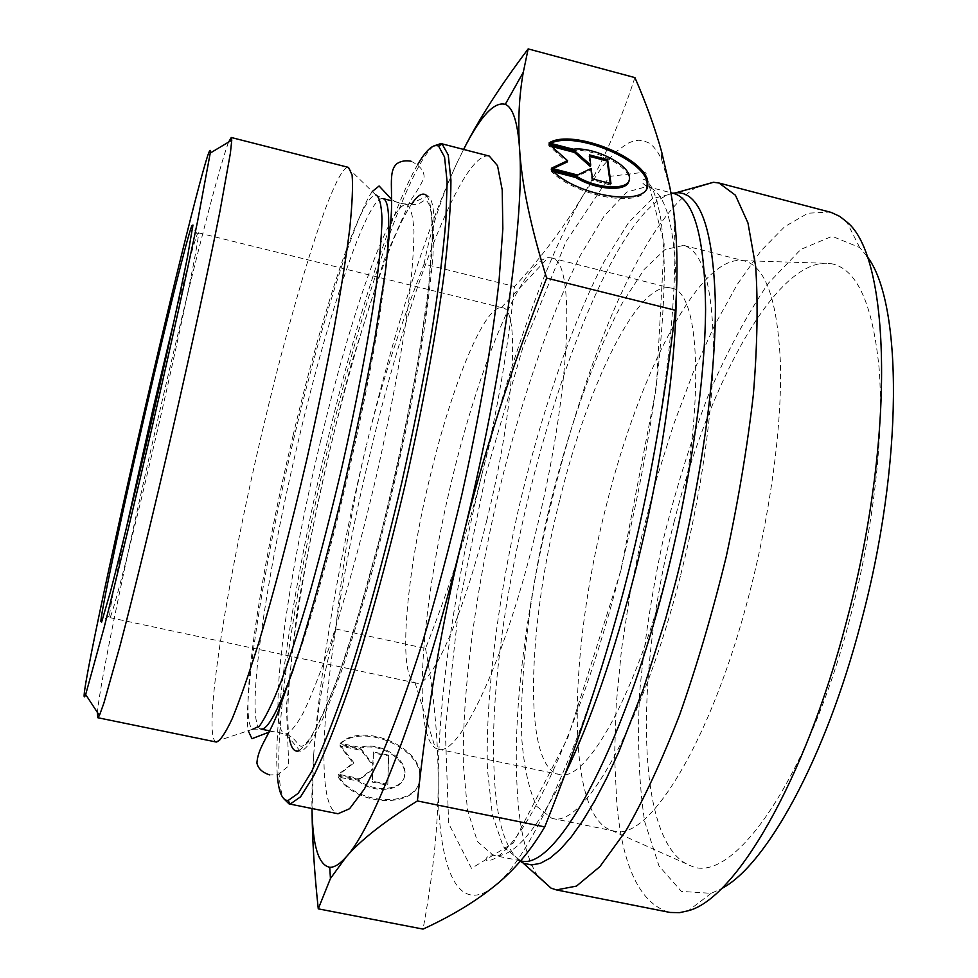 <?xml version="1.0" encoding="UTF-8"?>
<svg xmlns="http://www.w3.org/2000/svg" width="978" height="978" viewBox="0 0 978 978"><rect width="100%" height="100%" fill="white"/><g stroke="black" fill="none" stroke-linecap="round" stroke-linejoin="round"><path stroke-width="0.73" stroke-dasharray="4.89 3.67" d="M433.645 146.015C407.63 167.47 362.924 301.395 329.941 439.782C292.642 594.111 267.862 763.769 283.547 798.488M277.3 774.869C272.838 715.456 295.796 572.423 327.777 439.464C355.735 322.544 391.469 209.536 417.704 164.536M489.293 156.077C461.763 150.257 407.496 296.945 371.102 449.342C329.904 617.387 307.715 805.689 337.997 813.757M216.334 742.045L215.417 741.63C202.446 730.945 228.534 572.864 263.265 427.337C294.17 296.053 332.948 170.71 347.52 167.397L348.535 167.409M228.656 142.03C218.913 166.81 189.39 283.4 161.468 403.731C130.098 538.548 99.78 682.473 97.421 712.497M606.103 506.372C638.561 375.026 699.062 254.5 742.693 260.613L744.857 261.053C765.652 266.774 777.51 300.625 780.407 362.594C782.131 424.085 770.933 510.235 749.735 592.203C711.678 741.52 648.255 842.73 613.744 831.007L611.592 830.456C564.868 815.077 568.573 651.556 606.103 506.372M674.368 520.944C634.49 672.95 634.881 846.325 691.238 866.007C732.571 885.273 808.097 780.114 850.237 617.301C873.635 528.389 884.1 434.55 879.149 368.682C872.633 302.422 856.202 267.349 829.857 263.437C776.789 256.957 708.695 383.364 674.368 520.944M549.086 142.922L548.621 144.267L572.753 150.563C593.243 147.849 629.441 166.04 628.988 179.011L628.781 181.126M551.555 169.744L551.079 171.101C575.553 196.969 643.267 208.607 646.702 188.045M550.577 143.314L548.621 144.267M573.23 149.231L572.753 150.563M553.768 171.81L551.079 171.101M589.636 156.407L588.964 156.223L590.223 166.382M589.453 154.891L588.964 156.223M551.555 146.456L548.756 145.722L567.106 162.03M549.22 144.377L548.756 145.722M552.973 168.632L550.932 169.585L577.069 176.358L590.651 169.817L591.947 180.209L610.492 185.025L610.284 183.485M551.409 168.228L550.932 169.585M577.558 175.001L577.069 176.358M591.14 168.473L590.651 169.817M592.436 178.864L591.947 180.209M610.993 183.681L610.492 185.025M338.168 777.009C356.921 807.522 418.853 808.549 419.464 779.026C424.403 748.965 362.447 721.947 340.014 744.209L360.014 748.353C378.254 741.837 407.007 758.952 404.525 775.041C404.036 790.689 375.332 794.735 358.547 781.177L338.168 777.009L338.474 776.104L358.865 780.285C375.662 793.843 404.379 789.808 404.868 774.16C407.337 758.072 378.584 740.945 360.332 747.461L340.32 743.317C362.765 721.067 424.745 748.097 419.806 778.146C419.195 807.657 357.251 806.618 338.474 776.104M340.014 744.209L340.32 743.317M358.547 781.177L358.865 780.285M360.014 748.353L360.332 747.461M387.838 784.344L372.484 781.202L372.96 768.574L360.185 778.671L338.584 774.258L353.706 762.51L340.222 745.102L361.469 749.503L373.107 764.405L373.572 752.009L388.669 755.138L387.838 784.344L388.352 756.031L373.254 752.901L372.789 765.285L361.151 750.395L339.904 745.994L353.388 763.402L338.266 775.151L359.855 779.564L372.63 769.466L372.166 782.082L387.508 785.224M372.166 782.082L372.484 781.202M372.63 769.466L372.96 768.574M359.855 779.564L360.185 778.671M338.266 775.151L338.584 774.258M353.388 763.402L353.706 762.51M339.904 745.994L340.222 745.102M361.151 750.395L361.469 749.503M372.789 765.285L373.107 764.405M373.254 752.901L373.572 752.009M388.352 756.031L388.669 755.138M424.085 264.036C430.601 229.818 441.677 195.893 457.325 162.238C426.652 227.617 393.095 334.696 366.518 444.892C380.271 387.716 399.464 327.434 424.085 264.036L514.526 286.53C507.166 353.62 496.506 415.393 482.533 471.861C509.391 362.85 546.445 257.727 583.45 194.756L602.913 165.893L615.468 152.189L627.424 143.473L633.121 141.15L638.585 140.233L643.793 140.808L648.707 142.898L653.292 146.566L657.522 151.822L661.36 158.729L669.869 187.311C683.94 254.635 668.243 417.166 627.57 575.553C587.57 734.612 530.993 858.953 494.11 886.41M457.325 162.238L463.609 149.426L457.325 162.238M312.068 811.667L313.657 755.224C312.239 775.151 311.689 792.913 311.982 808.513M313.657 755.224C316.884 711.654 324.256 669.575 335.784 629.013C342.459 563.475 352.703 502.105 366.518 444.892C339.904 555.174 319.684 670.676 313.657 755.224M425.516 648.451C433.865 692.962 438.083 737.106 438.168 780.847C438.352 695.994 455.638 580.969 482.533 471.861C468.609 528.401 449.599 587.265 425.516 648.451L335.784 629.013M493.927 886.557C456.286 916.667 437.802 865.09 438.168 780.847C438.352 824.136 433.315 873.55 423.058 929.1M634.918 77.604C619.697 123.851 602.546 162.898 583.45 194.756C564.22 227.055 541.25 257.642 514.526 286.53M174.463 318.999C186.077 271.86 193.681 243.595 197.287 234.219L198.228 232.776C200.942 231.211 183.167 318.669 158.424 426.2C133.693 533.744 111.468 620.174 109.707 617.583L109.499 615.871C110.343 605.859 115.856 577.118 126.003 529.636M486.714 520.565C514.416 410.357 520.296 307.825 502.435 307.789L501.311 307.63C483.988 306.481 452.166 385.087 430.931 473.156C406.591 571.115 396.982 675.468 415.039 682.693L416.102 683.035C430.503 688.83 462.973 617.766 486.714 520.565M537.729 875.995C525.541 856.911 518.597 825.86 516.897 782.84C507.448 593.964 607.216 241.749 696.153 187.373M668.756 912.23C639.905 903.11 622.583 866.863 616.788 803.513L614.563 756.349L616.213 704.527L621.507 649.526L630.187 592.705L641.984 535.345L656.629 478.682L673.818 423.963L693.231 372.435L714.515 325.466L737.204 284.488L760.798 251.028L784.637 226.725L807.95 213.216L829.833 212.03M866.887 256.187L859.699 247.556L832.119 236.285L800.86 249.39L768.476 283.168C747.021 314.341 726.899 351.897 708.109 395.821C690.468 442.154 675.309 490.944 662.644 542.203C651.641 593.842 643.952 644.355 639.575 693.732C637.289 741.458 638.976 784.026 644.636 821.434L659.013 865.97L681.409 891.41L711.14 893.33L721.385 888.709M680.309 576.409C642.399 726.715 582.717 829.368 551.861 818.341L536.861 806.447C529.245 790.799 524.257 768.745 521.91 740.297C519.355 679.319 529.074 597.558 547.46 515.699C566.69 434.036 593.683 356.249 622.619 302.508L644.209 269.402L664.979 249.549L683.671 245.405C702.326 250.576 712.241 284.097 713.414 345.992C713.537 407.435 701.409 493.89 680.309 576.409M560.027 498.731C588.267 383.535 638.414 279.83 670.92 288.07C703.158 289.965 705.749 424.318 668.096 568.524C636.213 695.297 585.59 783.733 559.037 774.405C522.399 766.74 527.374 626.116 560.027 498.731M534.355 538.034C502.716 666.421 458.401 757.278 438.12 749.197L435.332 748.097C412.288 732.498 421.31 611.873 448.804 493.01C476.017 374.073 520.614 261.639 548.157 257.666L551.152 257.899C576.348 257.923 571.433 391.933 534.355 538.034M412.264 203.131C390.271 233.986 357.043 336.298 331.408 443.633C302.141 564.942 282.116 695.297 289.268 737.767M299.268 750.749L308.253 742.07C315.454 730.81 323.694 713.708 332.985 690.749C352.227 640.309 374.819 563.059 394.061 480.406C408.291 417.141 418.987 359.855 426.163 308.571C430.014 277.336 432.178 251.322 432.679 230.551C432.239 213.118 430.32 201.554 426.934 195.832M293.058 435.589C322.239 312.129 360.197 195.832 375.674 194.867L382.96 198.583C367.777 194.952 328.804 312.202 299.268 437.166C265.943 575.419 243.962 725.126 260.93 729.062L252.752 729.221C237.703 720.541 260.136 572.46 293.058 435.589M293.62 668.61C328.009 575.969 376.408 365.576 385.955 267.226M320.344 442.056C349.916 317.324 390.088 200.6 406.921 204.647C410.772 207.373 413.119 216.321 413.963 231.493C413.828 250.307 411.934 274.855 408.278 305.136C401.31 355.466 390.662 412.533 376.322 476.335C361.334 539.978 345.98 595.957 330.258 644.282C320.307 673.108 311.285 696.018 303.192 712.999C295.796 726.287 289.781 733.317 285.124 734.075C266.297 729.759 286.921 580.04 320.344 442.056M672.607 193.192C592.338 215.05 486.188 578.695 493.878 765.212C495.247 815.994 504.025 848.024 520.21 861.288M520.651 860.787L503.267 846.74L492.399 815.053L487.423 769.124C485.455 697.913 497.289 603.45 518.511 509.037C540.675 414.843 571.311 324.708 604.196 261.517L628.744 222.373L652.363 198.62L673.561 193.436M676.201 297.948C676.006 228.632 666.348 191.517 647.24 186.602L670.847 192.727M520.626 860.811L493.23 855.285C489.66 853.171 482.643 860.554 487.68 860.64C495.614 860.457 506.164 851.166 519.318 832.779C551.25 787.339 590.981 687.179 620.578 570.529C637.534 501.58 649.954 435.516 657.852 372.337C662.02 331.542 664.172 297.764 664.331 271.004C664.013 251.872 662.913 234.977 661.018 220.319C658.72 206.969 655.749 196.199 652.118 187.984L648.121 181.945L644.416 179.316C640.529 180.527 641.397 182.935 647.033 186.541L626.812 192.043L604.074 216.114L580.284 255.564C548.291 319.134 518.12 409.562 495.944 503.927C474.66 598.487 462.301 692.999 463.315 764.136L467.484 809.992L477.423 841.545L493.23 855.285C511.812 859.307 535.724 832.327 564.991 774.344M620.859 570.761L567.705 738.084L513.316 842.987L471.469 868.342L448.67 823.574L445.283 729.429L458.804 607.008L485.883 474.257L523.01 346.994L566.115 241.493L609.673 176.395L645.725 172.042L664.196 243.644L656.336 387.716L620.859 570.761M269.732 730.884L285.124 734.075C292.972 735.248 297.679 744.698 300.674 746.202C302.63 746.862 305.98 743.879 310.686 737.265C318.791 723.598 328.046 703.072 338.449 675.688L357.569 617.998L381.114 533.401C396.408 470.76 408.926 412.056 418.657 357.3L428.608 287.532L432.325 235.637C432.093 212.544 430.406 203.986 426.2 200.527C420.54 200.025 423.303 205.612 406.921 204.647L391.689 200.796M375.674 194.867L347.52 167.397M252.752 729.221L215.417 741.63M611.592 830.456L691.238 866.007M742.693 260.613L829.857 263.437M629.502 177.678L628.988 179.011M419.464 779.026L419.806 778.146M404.525 775.041L404.868 774.16M661.36 158.729L661.751 152.238M197.287 234.219L192.8 227.043M109.499 615.871L102.311 620.37M502.435 307.789L198.228 232.776M416.102 683.035L109.707 617.583M859.699 247.556L846.74 221.908M711.14 893.33L688.28 910.738M551.861 818.341L613.744 831.007M683.671 245.405L744.857 261.053M415.039 682.693L435.332 748.097M501.311 307.63L548.157 257.666M438.12 749.197L559.037 774.405M551.152 257.899L670.92 288.07M269.158 732.106C276.297 731.067 282.764 732.754 288.559 737.18L300.295 751.202C306.97 749.82 315.76 736.031 326.652 709.82L341.224 671.837C351.64 641.348 362.239 606.788 373.046 568.157C395.075 485.821 412.019 405.54 422.569 340.332C427.398 308.376 430.87 280.197 432.961 255.82L434.012 219.17C433.547 206.37 431.555 198.595 428.046 195.869L411.396 203.351C404.256 204.805 397.704 203.51 391.701 199.451M372.251 191.529C355.259 215.001 316.542 337.618 289.769 456.237C262.018 574.661 243.192 701.801 248.204 730.725M410.98 161.199C419.696 165.429 424.073 170.698 424.11 176.969C422.508 182.14 417.814 190.221 410.014 201.199L384.366 259.463L351.31 363.877C328.816 449.367 310.662 532.374 296.86 612.9L286.395 706.275L288.779 765.823L278.07 774.674L269.794 774.931"/><path stroke-width="1.47" d="M283.547 798.488L289.036 803.892L290.295 803.989L300.576 796.825L313.962 775.432C324.317 754.099 335.735 725.627 348.241 690.028C367.459 632.13 387.557 559.746 405.54 483.046C422.875 406.212 436.42 332.324 444.44 271.847C448.755 234.365 450.919 203.766 450.931 180.062L448.242 154.964L442.117 144.01L440.944 143.558L433.645 146.015M417.704 164.536C426.286 149.793 433.254 143.656 438.609 146.138L444.562 157.055L447.129 181.981L445.846 220.955C443.046 253.583 438.132 291.982 431.102 336.126C422.936 382.753 413.193 431.445 401.848 482.203C384.061 558.157 364.183 629.856 345.21 687.265C332.862 722.571 321.591 750.823 311.383 772.033L298.192 793.329L288.058 800.554C282.165 800.444 278.571 791.874 277.3 774.869M289.036 803.892L337.997 813.757L349.586 808.72L364.391 789.001L381.958 754.246C394.831 723.83 408.229 686.911 422.166 643.463C436.054 597.057 449.195 547.888 461.579 495.944C479.147 417.789 492.178 342.655 498.988 281.566L502.839 228.815L502.215 189.879L497.521 165.673L489.293 156.077L440.944 143.558M231.273 137.507L348.535 167.409L352.092 174.964C353.046 186.211 352.251 204.194 349.708 228.925C346.114 257.385 340.809 291.151 333.779 330.246C325.87 371.64 316.799 414.99 306.603 460.296C290.784 528.132 273.913 592.277 258.498 643.512C248.608 674.979 239.854 700.004 232.238 718.585C225.429 733.17 220.136 740.982 216.334 742.045L97.788 717.718L99.401 715.517L103.839 703.243L120.025 645.81C134.145 591.996 153.424 512.924 172.666 429.476C191.822 346.016 209.035 266.468 219.842 211.896L230.392 153.167L231.762 140.184L231.273 137.507L228.656 142.03M97.421 712.497L97.788 717.718M549.086 142.922C572.362 127.935 648.756 158.962 647.644 183.118C651.568 207.544 578.132 197.825 551.555 169.744L576.238 176.138C598.059 189.83 631.311 190.576 629.502 177.678C629.942 164.72 593.719 146.517 573.23 149.231L549.086 142.922M646.702 188.045L647.143 184.451C648.194 161.15 576.079 130.575 550.577 143.314M628.781 181.126C627.069 192.104 595.969 190.135 575.749 177.495L553.768 171.81M576.238 176.138L575.749 177.495M607.644 159.646L610.993 183.681L592.436 178.864L591.14 168.473L577.558 175.001L551.409 168.228L567.582 160.685L549.22 144.377L574.856 151.077L590.712 165.05L589.453 154.891L607.644 159.646L607.155 160.979L589.636 156.407M590.712 165.05L590.223 166.382L574.379 152.409L551.555 146.456M574.856 151.077L574.379 152.409M567.582 160.685L567.106 162.03L552.973 168.632M610.284 183.485L607.155 160.979M528.169 48.9L523.303 72.225C519.11 95.685 517.851 121.003 519.538 148.167C517.594 121.932 512.827 107.323 505.259 104.365C494.269 101.284 480.381 116.309 463.609 149.426C478.45 119.854 499.966 86.345 528.169 48.9L634.918 77.604C646.091 103.179 655.04 128.057 661.751 152.238L669.869 187.311C676.886 223.07 678.732 264.072 675.407 310.295L546.653 278.107C510.773 369.562 482.765 456.249 462.643 538.193C502.631 377.276 525.003 214.035 519.538 148.167C521.519 183.118 530.553 226.431 546.653 278.107M462.643 538.193C442.447 620.223 427.362 707.815 417.398 800.945C384.085 821.691 360.307 840.408 346.041 857.095C374.146 827.498 423.107 699.747 462.643 538.193M311.982 808.513C312.605 845.64 318.535 865.212 329.757 867.254C334.329 867.535 339.745 864.149 346.041 857.095L330.43 878.537L318.266 908.843C314.39 872.572 312.324 840.175 312.068 811.667M318.266 908.843L423.058 929.1C450.785 916.349 474.403 902.168 493.927 886.557L494.11 886.41C513.536 871.019 530.406 851.178 544.746 826.899L417.398 800.945M544.746 826.899C579.502 739.979 607.106 656.189 627.57 575.553C648.072 495.039 664.025 406.628 675.407 310.295M126.003 529.636L153.045 408.865L174.463 318.999M146.59 406.836C123.839 504.856 101.908 606.861 100.856 621.287L101.59 622.252L110.477 591.617C119.939 555.37 135.172 492.35 150.832 424.452C166.419 356.542 180.245 293.204 187.58 256.468L192.959 225.026L191.884 225.576C187.116 237.581 166.822 319.39 146.59 406.836M146.614 401.481C178.827 262.116 212.128 129.646 210.246 153.057L197.617 221.138C186.945 272.507 170.539 346.884 152.641 424.868C134.671 502.839 116.92 576.91 104.059 627.778L85.673 694.527C76.296 718.414 111.052 554.563 146.614 401.481M696.153 187.373L713.463 182.275L719.062 183.033L735.419 195.221L747.962 222.947L755.652 266.322C758.133 302.691 757.375 345.466 753.353 394.66C747.375 446.604 738.329 500.65 726.202 556.824C712.559 612.644 697.082 665.211 679.759 714.539C661.886 760.554 643.879 799.368 625.749 830.982L599.881 866.642L576.482 886.092L556.433 889.919L551.079 888.146L537.729 875.995M719.062 183.033L831.117 212.397L839.772 216.395L846.74 221.908C890.347 255.857 896.141 437.398 846.251 622.411C804.87 781.703 735.199 898.855 688.28 910.738L679.6 912.657L670.064 912.462L556.433 889.919M721.385 888.709C765.798 865.97 825.212 759.625 860.823 623.096C903.99 463.156 902.572 301.248 866.887 256.187M289.268 737.767C291.016 748.207 294.341 752.534 299.268 750.749M426.934 195.832C423.278 192.067 418.388 194.512 412.264 203.131M375.674 194.867C379.33 196.382 381.444 204.439 382.007 219.023C381.567 237.458 379.33 261.994 375.307 292.654C367.997 342.386 356.249 404.024 341.677 468.364C331.579 511.164 321.212 551.751 310.552 590.101C300.026 626.042 290.197 656.58 281.053 681.715C272.544 703.133 265.344 717.901 259.463 726.043L252.752 729.221M269.732 730.884L260.93 729.062C267.446 730.456 278.351 710.309 293.62 668.61M385.955 267.226C390.442 223.057 389.44 200.184 382.96 198.583L391.689 200.796M520.21 861.288L523.768 863.293L531.677 864.968L540.443 863.293L550.015 858.134L560.308 849.381L571.25 836.96L582.717 820.872L594.587 801.178L606.727 777.999L618.976 751.52L643.108 689.796L665.59 618.988L675.774 581.372C701.544 480.528 716.104 374.929 715.37 302.715C713.206 230.38 700.774 193.717 678.035 192.703L672.607 193.192M713.463 182.275L673.561 193.436C694.135 198.986 704.808 237.605 705.578 309.28C705.114 380.65 690.541 482.02 665.847 578.842C621.702 754.014 554.502 872.034 520.651 860.787M564.991 774.344C590.516 721.568 613.915 654.074 635.174 571.873C660.394 473.12 675.578 368.975 676.201 297.948M288.058 800.554L290.295 803.989M438.609 146.138L442.117 144.01M647.644 183.118L647.143 184.451M505.259 104.365L523.303 72.225M329.757 867.254L330.43 878.537M192.8 227.043L191.884 225.576M102.311 620.37L100.856 621.287M85.673 694.527L99.401 715.517M210.246 153.057L231.762 140.184M551.079 888.146L520.626 860.811M670.847 192.727L673.561 193.436M391.701 199.451L379.109 185.991L372.251 191.529M248.204 730.725L251.957 738.696L269.158 732.106M269.794 774.931C262.373 772.559 258.082 768.598 256.921 763.036C258.045 745.872 270.564 735.505 281.248 703.353L299.708 649.93C313.241 605.81 326.872 556.225 340.589 501.176C353.755 445.039 365.136 391.066 374.733 339.256L385.405 271.432L390.711 221.908C393.669 191.065 387.459 172.042 396.787 163.778C400.674 161.089 405.405 160.233 410.98 161.199"/></g></svg>
